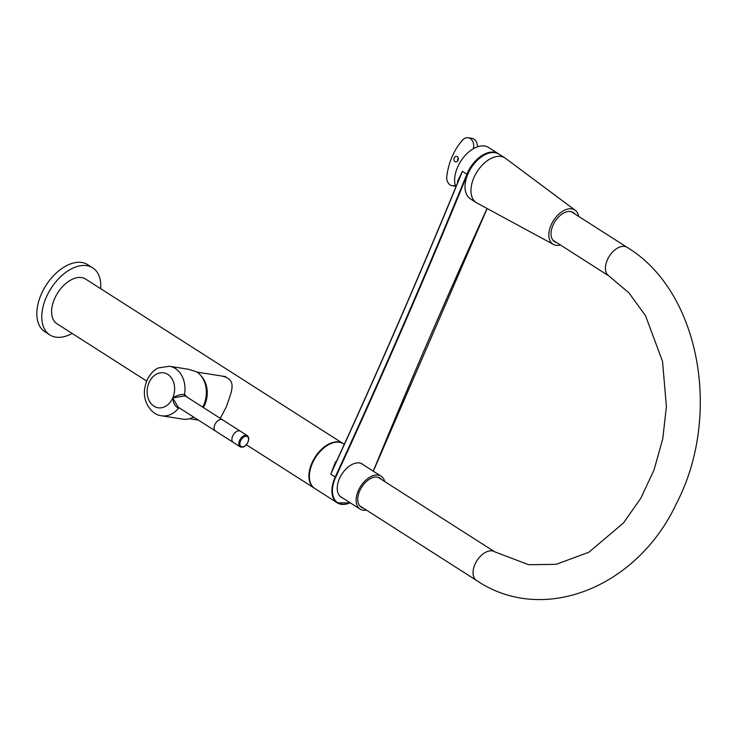 <?xml version="1.0" encoding="UTF-8"?>
<svg xmlns="http://www.w3.org/2000/svg" width="737" height="737" viewBox="0 0 737 737"><rect width="100%" height="100%" fill="white"/><g stroke="black" fill="none" stroke-linecap="round" stroke-linejoin="round"><path stroke-width="1.11" d="M343.11 443.591A26.541 16.048 122.6 0 0 342.88 443.434L85.575 279.037A26.541 16.048 122.6 0 0 54.566 298.761A26.541 16.048 122.6 0 0 56.998 323.764L146.663 381.047M342.88 443.434A26.541 16.048 122.6 0 0 311.862 463.158A26.541 16.048 122.6 0 0 314.303 488.161A26.541 16.048 122.6 0 0 314.533 488.309M220.299 418.367L226.406 406.658C231.234 391.808 238.318 379.205 221.33 375.953M342.521 497.88A19.687 11.903 -57.4 0 1 341.213 497.226A19.687 11.903 -57.4 0 1 339.416 478.682A19.687 11.903 -57.4 0 1 362.411 464.052A19.687 11.903 -57.4 0 1 363.562 464.955M458.119 181.56A2.948 1.64 2.2 0 0 457.622 181.118L462.431 171.352L457.419 183.43A4849.875 2932.228 122.6 0 1 336.312 461.942L330.766 474.167L335.39 462.228A26.541 16.048 -57.4 0 1 336.781 460.736M341.83 449.708L343.12 446.889M350.204 502.791A26.541 16.048 -57.4 0 1 337.279 502.846L314.763 488.456A26.541 16.048 -57.4 0 1 312.331 463.453A26.541 16.048 -57.4 0 1 343.341 443.729L344.28 444.337M455.853 187.014A26.541 16.048 -57.4 0 1 463.923 156.898A26.541 16.048 -57.4 0 1 488.594 147.483L498.24 153.646A26.541 16.048 -57.4 0 1 498.608 153.895L498.24 153.646A26.541 16.048 -57.4 0 0 466.88 174.199L467.369 174.383A4849.875 2932.228 -57.4 0 1 335.694 477.217A26.173 15.818 122.6 0 0 350.167 502.772M459.188 178.898L459.188 178.888C419.74 275.076 378.072 370.923 334.174 466.41M335.998 462.569A2.948 0.59 41.5 0 1 335.39 462.228M361.904 463.757A19.687 11.903 -57.4 0 1 362.567 464.328M341.535 497.254A19.687 11.903 -57.4 0 1 340.734 496.885M363.295 508.097A17.32 10.475 -57.4 0 1 361.287 507.249A17.32 10.475 -57.4 0 1 361.793 487.01A17.32 10.475 -57.4 0 1 379.942 478.055A17.32 10.475 -57.4 0 1 381.554 479.52M366.427 510.096A19.54 11.81 -57.4 0 1 362.991 510.188A19.54 11.81 -57.4 0 1 360.098 509.11A19.54 11.81 -57.4 0 1 360.66 486.291A19.54 11.81 -57.4 0 1 381.14 476.194A19.54 11.81 -57.4 0 1 384.686 481.519M360.098 509.11L340.31 496.471A19.54 11.81 -57.4 0 1 340.043 496.296M361.075 463.38A19.54 11.81 -57.4 0 1 361.342 463.545L381.14 476.194M556.546 242.51A17.32 10.475 -57.4 0 1 554.537 241.662A17.32 10.475 -57.4 0 1 555.044 221.432A17.32 10.475 -57.4 0 1 573.193 212.468A17.32 10.475 -57.4 0 1 574.805 213.933M560.396 244.97A20.277 12.253 -57.4 0 1 555.947 245.274A20.277 12.253 -57.4 0 1 553.413 244.426L476.95 202.997A26.541 16.048 -57.4 0 1 476.342 202.638L470.409 198.852A26.541 16.048 -57.4 0 1 469.451 170.8A26.541 16.048 -57.4 0 1 495.061 152.66A26.541 16.048 -57.4 0 1 498.986 154.125L504.919 157.911A26.541 16.048 -57.4 0 1 505.499 158.317L575.219 210.285A20.277 12.253 -57.4 0 1 578.656 216.402M476.342 202.638A26.541 16.048 -57.4 0 1 477.115 171.638A26.541 16.048 -57.4 0 1 504.919 157.911M553.413 244.426A20.277 12.253 -57.4 0 1 553.533 220.464A20.277 12.253 -57.4 0 1 575.219 210.285M201.238 376.1A23.593 18.167 99 0 1 204.775 404.834A23.593 18.167 99 0 1 203.403 407.57M204.25 403.839A22.488 17.31 -81 0 0 206.314 390.757M185.65 396.23L184.591 395.815M222.786 419.97A6.633 4.007 122.6 0 0 222.574 419.814A6.633 4.007 122.6 0 0 221.588 419.454A6.633 4.007 122.6 0 0 215.186 423.987A6.633 4.007 122.6 0 0 215.425 430.998A6.633 4.007 122.6 0 0 215.655 431.127M179.542 408.077L178.575 408.114C175.194 406.64 173.25 403.231 172.762 397.879C176.65 395.419 180.574 394.267 184.536 394.415A1.474 1.133 107.5 0 0 184.996 395.916L172.762 397.879L178.188 407.211L233.021 442.228M187.253 397.252L184.536 394.415A25.067 19.3 99 0 0 169.436 366.261L188.46 369.265L196.678 371.89A25.067 19.3 99 0 1 202.758 407.156M193.582 417.041A25.067 19.3 99 0 1 182.988 419.15L161.624 415.779A25.067 19.3 99 0 0 178.575 408.114A1.474 1.078 -87.5 0 1 179.008 407.727M185.66 396.23L222.574 419.814A6.624 3.998 122.6 0 0 221.579 419.464A6.624 3.998 122.6 0 0 215.195 423.987A6.624 3.998 122.6 0 0 215.434 430.988M247.31 435.622L240.382 431.2A6.633 4.007 122.6 0 0 239.405 430.832A6.633 4.007 122.6 0 0 233.003 435.364A6.633 4.007 122.6 0 0 233.242 442.384L240.17 446.806A6.633 4.007 -57.4 0 1 239.93 439.796A6.633 4.007 -57.4 0 1 246.333 435.263A6.633 4.007 -57.4 0 1 247.31 435.622L248.507 437.087L248.82 439.473L247.337 443.573L244.297 446.558L242.805 447.166L240.17 446.806A6.633 4.007 -57.4 0 0 241.146 447.175M100.693 288.692A39.807 24.063 122.6 0 0 92.724 267.853A39.807 24.063 122.6 0 0 59.918 277.398A39.807 24.063 122.6 0 0 41.797 317.933A39.807 24.063 122.6 0 0 49.858 334.948A39.807 24.063 122.6 0 0 72.115 333.419M92.724 267.853L87.777 264.694A39.807 24.063 122.6 0 0 54.971 274.238A39.807 24.063 122.6 0 0 36.85 314.773A39.807 24.063 122.6 0 0 44.911 331.788L49.858 334.948M457.76 160.767A2.801 2.156 99 0 1 458.193 158.059M477.41 146.847A8.844 6.808 -81 0 0 471.929 138.363L468.216 137.773A8.844 6.808 99 0 1 473.311 148.745M455.024 161.633A2.801 2.156 99 0 1 454.084 158.335A2.801 2.156 99 0 1 456.553 156.355A2.801 2.156 99 0 1 458.248 159.459A2.801 2.156 99 0 1 455.678 161.882A2.801 2.156 99 0 1 455.024 161.633M455.273 185.291A8.844 6.808 99 0 1 452.214 185.696A8.844 6.808 99 0 1 446.815 176.272A56.021 43.142 99 0 1 462.532 140.113A8.844 6.808 99 0 1 468.216 137.773M373.263 471.164A4849.875 2932.228 -57.4 0 1 487.074 208.488M492.482 152.531A26.173 15.818 122.6 0 0 467.369 174.383M330.766 474.167L335.215 477.014A4849.506 2932.007 122.6 0 0 466.88 174.199L462.431 171.352A4849.506 2932.007 -57.4 0 1 330.766 474.167M350.296 502.846L337.279 502.846A26.541 16.048 -57.4 0 1 334.847 477.843A26.541 16.048 -57.4 0 1 335.215 477.014L335.694 477.217M457.613 182.739A26.541 16.048 -57.4 0 1 457.622 181.118M377.934 477.207L494.739 551.838A16.951 10.254 122.6 0 0 476.968 560.608A16.951 10.254 122.6 0 0 476.48 580.415L359.674 505.785M552.925 240.198L608.873 275.942A16.951 10.254 -57.4 0 1 609.361 256.135A16.951 10.254 -57.4 0 1 627.123 247.365L571.184 211.62M172.762 397.879A17.688 13.625 -81 0 0 160.924 372.738A17.688 13.625 -81 0 0 148.966 400.255A17.688 13.625 -81 0 0 172.762 397.879M241.929 446.825A5.896 3.565 122.6 0 0 248.599 439.39A5.896 3.565 122.6 0 0 242.169 438.377A5.896 3.565 122.6 0 0 241.929 446.825M314.303 488.161L246.416 444.789M487.148 208.525L373.337 471.201M608.873 275.942L628.882 292.801L645.501 315.639L662.535 361.379L666.405 406.649L662.756 438.819L654.069 469.856L640.766 498.332L623.493 522.948L588.872 552.243L556.159 564.33L528.687 564.726L494.739 551.838M627.123 247.365C700.049 291.29 722.315 415.861 676.345 503.693C637.376 587.361 543.105 625.529 476.48 580.415M189.658 418.717L198.345 420.081M197.019 372.111L225.596 376.625M202.62 378.118L203.329 378.744M169.436 366.261L158.538 367.91C154.033 369.596 146.11 376.487 144.516 390.039C143.07 403.471 152.688 415.263 161.624 415.779M222.565 419.832L240.151 431.071M455.558 186.221L452.214 185.696"/></g></svg>
